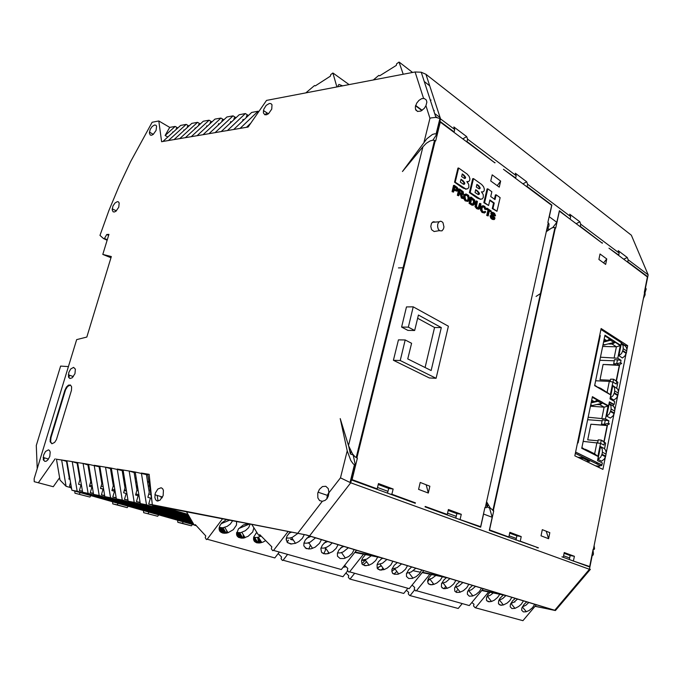 <?xml version="1.0" encoding="UTF-8"?>
<svg xmlns="http://www.w3.org/2000/svg" width="683" height="683" viewBox="0 0 683 683"><rect width="100%" height="100%" fill="white"/><g stroke="black" fill="none" stroke-linecap="round" stroke-linejoin="round"><path stroke-width="1.02" d="M492.776 218.389L490.872 215.538L491.222 217.621L492.81 219.226L494.415 219.482L495.047 218.09L492.477 214.342L492.443 213.318L493.758 213.497L494.765 215.529L495.448 215.93L495.491 215.461L494.569 213.344L492.648 212.285L491.794 212.78L491.7 214.155L494.338 217.937L493.988 218.714L492.776 218.389M495.448 215.93L494.031 215.589L493.698 214.189L492.503 213.258M493.613 219.559L492.178 219.345L490.701 218.031L490.095 215.854L490.872 215.538M493.357 218.697L493.433 217.45L490.906 213.95L491.162 212.678L492.204 212.379M467.454 201.425L465.072 200.708L463.544 198.309L463.8 195.099L465.61 194.04M463.031 198.625L461.665 194.416L463.501 194.211L463.202 191.786L459.574 189.037L458.088 195.227L458.831 195.739L459.488 192.99L460.436 193.639L462.101 197.985L463.031 198.625L461.358 198.053L460.453 194.655L459.369 193.494M462.357 194.689L461.913 194.792M473.012 205.233L471.688 205.088L469.008 203.312L470.459 197.191L471.202 197.122L469.75 203.252L473.14 205.25L474.83 203.893L474.668 200.042L471.202 197.122M456.79 191.189L454.041 190.079M478.903 208.136L478.143 208.204L479.517 203.483L480.26 203.423L479.039 207.982L477.519 207.871L476.478 206.3L477.443 201.459L476.725 200.964L475.727 206.01L477.408 208.639L478.783 209.169L479.765 208.537L480.977 203.918L480.26 203.423M478.467 209.143L476.666 208.699L475.069 206.608L475.983 201.024L476.725 200.964M486.211 209.476L484.939 206.59L483.547 205.788L482.164 205.984L481.131 209.135L482.685 212.242L484.409 212.985L485.724 212.003L485.058 211.32L483.624 212.037L482.241 210.782L481.882 208.742L482.719 206.736L484.486 207.043L485.468 209.186L486.211 209.476L484.725 209.237L484.23 207.606L482.872 206.642M483.718 212.063L485.058 211.32M484.051 212.959L481.942 212.302L480.508 209.997L480.823 206.77L482.531 205.788M466.378 189.089L462.587 187.808L454.511 182.224L457.917 168.095L458.669 168.009L455.262 182.148L465.763 188.969L467.761 188.747L468.854 187.159L468.726 184.333L466.873 181.567L468.658 181.618L469.682 180.491L469.904 178.741L469.11 176.342L467.129 174.088L458.669 168.009M467.77 181.746L467.129 181.832M480.875 199.274L477.238 198.036L469.4 192.615L472.713 178.664L473.456 178.596L470.143 192.546L480.226 199.129L482.147 199.009L483.299 197.489L483.214 194.57L481.421 191.863L483.06 191.932L484.145 190.779L484.367 189.054L483.59 186.698L481.669 184.495L473.456 178.596M482.241 192.025L481.652 192.102M435.199 222.12L433.253 221.736L431.485 223.324L430.785 226.372L431.579 229.659L434.115 231.537L439.528 230.632M464.218 195.953L464.986 199.735L466.54 201.135L467.932 201.425L469.17 200.503L469.656 198.753L468.538 195.338L466.037 193.963L463.475 196.021M464.978 196.482L466.122 194.868L468.12 195.816L468.897 198.07L468.06 200.35L467.027 200.529L465.678 199.624L464.978 196.482M467.078 200.546L467.872 199.632L468.111 197.515L467.377 195.884L465.917 194.928M461.921 191.471L462.912 192.922L462.024 193.81L459.659 192.282L460.154 190.241L461.921 191.471L460.035 190.745M462.664 193.699L461.921 193.767L462.075 192.589L461.179 191.539M472.909 199.154L474.011 200.204L474.403 201.741L473.891 203.782L472.798 204.337L470.647 203.03L471.757 198.352L472.909 199.154L471.637 198.847M472.696 204.311L473.635 201.357L472.166 199.214M455.612 190.583L457.567 191.103L458.156 188.918L457.158 187.407L454.297 185.366L452.795 191.59L453.546 192.111L454.161 189.584L455.612 190.583L454.869 190.659M456.321 187.637L457.448 189.251L457.158 190.147L456.432 190.216L454.332 188.85L454.869 186.63L456.321 187.637L454.75 187.133M457.158 190.147L456.415 190.207L456.611 188.824L455.578 187.705M463.134 180.799L464.824 183.035L464.5 184.137L463.441 184.214L460.299 182.13L460.982 179.279L463.134 180.799L460.863 179.8M464.133 175.258L465.601 177.341L465.26 178.365L464.474 178.468L461.631 176.598L462.271 173.934L464.133 175.258L462.143 174.455M464.483 178.468L464.73 176.812L463.39 175.335M463.655 184.29L463.936 182.54L462.391 180.875M478.757 185.674L480.183 187.714L479.876 188.704L478.945 188.781L476.324 187.022L476.947 184.384L478.757 185.674L476.828 184.905M477.784 191.146L479.432 193.332L479.133 194.399L478.074 194.501L475.035 192.486L475.701 189.669L477.784 191.146L475.581 190.181M478.262 194.57L478.544 192.837L477.041 191.214M479.842 188.73L479.073 188.824L479.381 187.364L478.015 185.75M589.557 568.777L590.402 569.502L589.446 569.298L592.246 555.279L592.955 555.245L593.459 554.126L593.006 549.73M644.931 292.99L646.212 289.02L645.315 287.441M188.44 515.204L152.326 504.703L306.624 535.071L555.04 610.354L535.02 606.333M490.121 592.263L488.157 594.338L486.424 597.608L486.509 600.297L488.379 601.697L491.521 601.458L494.364 600.152L497.608 597.488L499.785 594.304M511.849 597.36L509.749 600.716L507.119 603.089L503.414 604.967L500.178 605.147L498.453 603.499L498.744 600.519L500.058 598.206L503.269 595.038M534.678 604.284L532.569 607.58L529.24 610.397L526.089 611.806L523.349 611.9L521.675 610.15L521.897 607.836L524.109 604.259L526.772 601.885M515.298 598.402L512.6 600.809L510.389 604.438L510.184 606.786L511.917 608.562L515.008 608.399L518.679 606.547L521.3 604.19L523.409 600.861M528.855 602.517L525.944 605.189L522.29 606.914M471.868 602.508L473.959 604.31L473.532 605.932L475.112 607.657L522.939 620.702L536.326 604.779M510.739 603.576L514.171 602.09L517.56 599.093M505.975 595.61L502.577 598.607L498.906 600.152M486.774 596.635L490.266 595.303L493.297 592.938M406.342 590.24L408.682 592.357L408.255 593.903L409.655 595.516L458.216 608.502L462.263 603.593M455.962 592.204L457.294 590.078M445.658 586.304L444.36 588.541M432.51 584.75L433.253 583.538M427.592 581.745L429.368 579.44M431.571 574.574L428.676 578.014L427.72 580.371L428.036 583.282L430.307 584.759L433.91 584.409L436.924 582.975L440.27 580.149L442.405 576.811M455.868 580.388L453.802 583.863L450.37 586.859L447.237 588.353L443.523 588.626L441.397 586.859L441.542 583.589L443.933 579.824L446.426 577.647M481.43 588.14L479.355 591.555L475.94 594.492L472.593 596.028L469.323 596.148L467.385 594.253L467.514 591.777L469.759 587.969L472.585 585.451M459.736 581.557L456.876 584.102L454.622 587.969L454.801 591.154L456.526 592.417L459.633 592.366L463.322 590.727L466.745 587.764L468.811 584.307M475.547 586.356L471.637 589.711L467.753 591.111M412.08 585.1L414.683 587.448L414.222 589.164L415.785 590.957L416.502 590.693L469.332 605.59L483.274 588.695M454.835 587.354L459.002 585.894L462.92 582.522M449.969 578.595L446.033 581.984L441.577 583.495M427.968 579.525L431.929 578.416L435.891 575.462M345.922 572.994L348.757 575.684L348.296 577.314L349.739 579.013L403.73 593.476L407.93 588.276M395.124 569.084L391.735 571.193M377.255 568.316L381.071 565.481M366.669 561.844L363.074 564.824M394.176 573.899L396.823 571.389M383.086 568.247L381.029 570.066M368.598 565.311L368.931 565.012M487.09 506.112L487.389 507.153L489.489 507.973L489.668 507.238M365.507 554.596L362.417 558.352L361.495 560.939L362.118 564.115L364.901 565.669L369.051 565.165L372.252 563.595L375.676 560.572L377.733 557.063M392.862 561.281L390.855 564.892L387.372 568.017L384.094 569.631L379.799 570.04L377.17 568.154L377.084 564.568L378.502 561.793L382.326 558.088M421.684 570.023L419.652 573.575L416.186 576.64L412.301 578.399L408.699 578.484L406.436 576.409L406.445 573.746L408.724 569.673L411.721 567.001M397.224 562.604L394.193 565.311L391.905 569.451L392.281 572.883L394.27 574.275L398.027 574.19L401.971 572.388L405.454 569.289L407.469 565.712M415.776 568.23L411.328 571.953L406.581 573.276M344.616 565.379L347.843 568.427L347.331 570.245L348.876 572.123L349.602 571.833L409.219 588.644L423.759 570.646M392.025 569.016L397.105 567.658L401.561 563.919M386.954 559.488L382.489 563.253L377.067 564.636M361.683 560.12L366.745 559.087L371.245 555.749M278.177 553.572L281.592 556.995L281.08 558.72L282.429 560.47L283.086 560.188L342.986 576.717L347.707 570.74M346.102 566.779L343.182 567.189M325.339 547.732L325.364 550.421L323.913 553.401M308.81 548.995L310.406 545.154M417.672 211.662L416.869 211.909M297.873 533.039L322.316 501.348L325.099 500.383L327.063 498.59L328.344 496.071L328.967 492.733L340.476 477.81L347.195 450.831L350.823 460.555L353.213 463.868L355.416 465.345L351.779 480.098L415.298 503.294L415.409 502.833L413.872 502.773M340.476 477.81L350.738 482.779L355.075 465.217M248.279 115.384L245.41 113.566L227.439 130.538L248.066 127.038L266.566 100.392L415.119 72.005L421.24 72.227L425.927 74.251L440.578 118.885L436.779 134.261L434.84 133.791L432.433 134.5L426.781 138.854L402.466 171.51L422.922 146.743L348.501 445.589L352.488 453.836L354.981 456.731L357.38 458.165L352.069 479.671L377.178 488.849L375.633 488.806M453.538 131.981L454.101 131.904L454.69 129.488L440.134 118.586L435.916 117.356L431.127 117.903L429.991 118.347L424.083 142.073M358.276 449.081L358.549 447.988M422.282 189.976L422.043 190.95M239.477 521.94L305.728 534.857L376.649 556.363L355.134 552.035M187.953 514.359L164.176 507.435L239.357 522.102M425.91 105.652L426.875 102.066L426.269 99.949L424.109 98.454L421.616 98.702L418.91 100.384L416.69 103.107L415.341 106.838L415.495 109.28L417.492 111.431L420.856 111.073L424.288 108.315L425.91 105.652L429.991 118.347M326.79 498.931L327.294 495.371L328.993 492.084M322.316 501.348L319.584 500.571L317.843 497.941L317.732 493.169L319.354 489.37L322.436 486.552L325.808 486.253L328.275 488.584L328.967 492.733M433.936 111.269L434.2 110.518L433.526 110.014M108.58 235.37L106.753 234.491L104.473 238.444L103.432 238.521L99.949 235.37L108.981 210.466L119.218 185.844L130.615 161.606L152.096 122.274L158.789 120.993L169.7 127.397L165.132 135.465L167.839 137.027M124.793 485.237L125.476 484.443M126.184 489.643L125.484 489.95M226.636 519.439L221.625 522.999L219.619 526.132L219.491 530.563L220.242 531.69L222.752 533.099L228.071 532.757L233.338 529.684L236.463 525.099L236.54 521.556M253.88 527.822L252.667 531.972L248.1 536.368L243.242 538.144L238.435 537.325L236.77 535.156L236.557 533.722L238.435 528.89L243.285 524.937L248.356 523.579M271.86 546.87L270.502 545.427M286.664 538.016L286.22 539.963M256.757 532.356L253.803 536.864L253.598 539.476L254.631 541.551L256.74 542.772L259.472 542.985L262.912 542.106L265.661 540.577M186.348 511.584L194.228 525.167L195.329 524.638L205.788 535.907L205.224 537.734L206.454 539.527L207.188 539.254L274.831 557.909L279.364 552.035M254.861 537.7L253.675 537.35L257.107 537.564L261.196 536.087M250.234 523.981L248.706 527.583L245.393 530.734L240.8 532.663L236.694 532.45M219.234 527.396L222.769 527.822L227.132 526.439L230.291 524.143L232.724 520.625M305.856 92.888L314.564 85.512L315.324 85.93L330.41 76.112L330.76 74.584L332.886 72.996L336.898 86.954M338.076 86.732L338.145 85.264L339.024 84.427L342.721 85.845M598.974 467.479L599.332 465.695L601.766 465.447L602.389 462.954L597.531 460.564L598.351 456.543L581.788 448.313L592.392 396.661L598.846 400.4L598.086 401.254L591.111 402.91M643.429 298.539L645.111 294.843L645.094 293.349L644.317 292.444L647.416 276.931L609.005 248.219L618.738 255.083L619.165 253.009L580.763 224.169L580.294 226.321L602.304 243.208L559.411 211.141L555.689 228.113L554.075 227.465L551.804 227.926L546.255 231.725M486.595 501.826L490.206 507.964L493.698 510.91L489.532 529.931L508.852 537L507.358 536.915M572.038 560.53L589.651 566.548L593.083 549.363L594.048 549.533L594.526 548.816L594.15 545.708M596.515 400.648L598.863 400.306L602.594 402.398L602.244 403.081L601.74 403.371L598.001 401.28M598.069 387.304L600.792 388.396L601.091 389.361L594.654 385.647L605.01 335.191L611.319 339.238L610.542 340.194L603.601 342.081M600.835 388.422L604.797 390.941L604.805 391.504L601.091 389.361M599.708 335.362L600.237 335.584L578.091 442.968L577.562 442.704M585.143 449.252L588.037 450.541L588.396 451.6M588.012 450.532L591.913 452.488L592.212 453.495M608.724 339.741L611.319 339.238L614.948 341.577L614.546 342.311L602.969 345.154M577.997 457.311L581.831 457.601L588.396 460.812L586.757 461.554M581.464 458.993L582.932 458.139L580.661 458.6M582.932 458.139L581.583 458.003L582.104 457.738M606.077 454.118L602.372 452.248L602.21 449.013L600.511 446.597L604.216 448.483L605.573 450.08L606.214 452.692L605.642 456.295L604.318 459.096L601.663 461.179L597.932 459.343L600.605 457.251L601.971 454.255L605.676 456.116M614.316 413.036L612.975 415.981L610.32 418.107L606.666 416.092L609.057 414.308L610.67 411.004L614.316 413.036L614.709 411.072L611.072 409.032L610.67 411.004M614.709 411.072L614.76 408.776L613.727 406.445L609.193 403.559L610.901 405.873L611.072 409.032M626.772 350.951L623.22 348.68L623.041 345.624L621.334 343.447L625.201 345.957L626.431 347.519L626.892 349.594L626.379 352.915L624.8 356.108L622.418 357.943L618.858 355.698L621.521 353.504L622.836 350.61L626.379 352.872M618.328 393.024L614.717 390.915L614.546 387.782L612.839 385.511L617.808 389.131L618.457 391.641L617.927 395.022L616.612 397.899L613.957 400.042L610.329 397.967L612.992 395.816L614.324 392.87L617.936 394.979M590.744 404.669L592.366 405.565L590.556 405.591M546.357 231.247L548.936 225.979L548.953 223.751L547.886 222.445L551.668 205.344L503.422 169.282L515.699 177.99L516.22 175.702L467.573 139.161L467.001 141.552L494.944 162.938L440.313 122.095L435.652 140.98L433.278 140.092L430.059 140.92L426.397 143.268L422.922 146.743M458.643 519.123L480.661 526.687L484.896 507.503L486.279 507.725L487.013 506.641L486.527 502.133M161.077 487.764L157.833 489.037L155.331 493.143L154.836 497.608L155.622 499.811L157.107 500.946L160.01 500.246L163.152 495.568L163.442 490.334L162.52 488.584L161.077 487.764M50.457 437.538L50.149 441.73L51.874 443.745L54.649 442.388L56.416 439.562L71.433 390.343L71.613 386.826L70.469 385.05L68.505 385.161L66.413 387.107L64.902 390.224L50.457 437.538L50.96 437.701L50.619 441.747L51.874 443.745M117.339 201.622L114.975 202.988L112.96 206.035L112.166 209.818L113.113 211.841L114.437 212.003L116.016 211.149L118.722 207.214L119.192 202.988L118.381 201.827L117.339 201.622M269.384 103.449L266.225 105.387L263.851 109.195L263.399 112.832L264.876 114.787L266.635 114.753L268.624 113.6L271.74 109.067L271.962 104.755L270.946 103.62L269.384 103.449M154.606 125.006L152.232 126.466L150.209 129.446L149.372 133.117L150.303 135.106L151.635 135.251L153.257 134.397L156.074 130.487L156.595 126.253L155.955 125.271L154.606 125.006M73.619 367.352L70.699 369.025L68.804 372.466L68.479 376.862L69.931 378.519L72.253 377.759L74.951 373.686L75.386 369.119L73.619 367.352M48.467 449.858L45.505 451.429L43.592 455.006L43.302 459.633L44.788 461.384L46.299 461.17L47.904 459.872L49.774 456.475L50.243 452.172L49.611 450.567L48.467 449.858M70.486 385.058L67.634 386.39L65.611 389.745L50.96 437.701M437.752 224.203L437.607 226.807L438.341 229.223L439.758 230.786L441.986 230.82L443.48 228.942L443.941 226.884L442.994 222.769L441.773 221.523L440.356 221.19L438.657 222.231L437.752 224.203M413.932 223.785L414.658 222.906M411.209 237.821L410.457 237.863M373.217 80.013L378.809 75.412L379.68 75.847L396.302 65.355L396.652 63.75L399.06 62.042L403.192 74.285M430.384 100.333L431.033 100.034M290.386 531.869L287.073 536.001L286.22 538.861L287.236 542.345L290.668 543.975L295.474 543.284L298.872 541.534L302.356 538.289L304.276 534.576M321.428 539.621L319.516 543.361L315.179 547.151L310.85 548.876L306.283 548.594L303.867 545.854L303.909 543.079L305.31 540.031L309.433 535.984M354.178 549.55L352.223 553.23L348.723 556.44L344.147 558.481L340.168 558.506L337.522 556.235L337.368 553.35L338.862 550.046L342.866 546.118M326.397 541.124L322.333 545.111L320.848 548.466L321.48 552.197L323.785 553.734L327.951 553.7L332.595 551.608L336.104 548.372L338.042 544.658M348.287 547.766L343.301 551.847L340.424 552.88L337.453 552.999M251.651 524.313L258.592 535.241L259.813 534.704L271.877 546.81L271.305 548.748L272.73 550.677L273.55 550.396L341.355 569.511L356.526 550.259M320.925 548.133L323.819 548.125L326.645 547.228L329.693 545.367L332.16 542.874M315.563 537.837L310.048 542.217L307.051 543.164L303.901 543.122M286.365 537.939L289.37 538.11L292.367 537.308L297.916 533.338M494.116 218.62L493.382 218.671M492.008 212.515L491.265 212.575M465.012 194.39L464.269 194.459M467.42 200.324L468.162 200.256M472.867 204.183L473.609 204.123M484.682 211.85L483.94 211.909M482.019 206.104L481.276 206.155M464.517 178.442L465.26 178.365M463.757 184.214L464.5 184.137M478.365 194.493L479.099 194.424M380.183 363.484L379.432 363.45M493.16 217.049L493.894 216.989M494.031 215.589L494.765 215.529M592.246 555.279L589.685 566.975L561.913 556.833M573.498 560.641L574.386 556.278L564.278 552.53L563.381 556.935M518.739 541.073L520.233 541.158L521.214 536.556L509.86 532.339L508.852 537M520.233 541.158L538.486 547.834L537 547.74M460.163 519.2L461.264 514.316L448.398 509.544L447.271 514.487L425.193 506.41L425.082 506.871L480.695 527.174L483.607 514.017L492.161 517.27L489.301 530.315L538.486 547.834M390.352 494.185L391.897 494.236L393.135 489.045L378.45 483.598L377.178 488.849M391.897 494.236L415.409 502.833M554.767 610.278L589.446 569.298L350.738 482.779L309.578 535.899M458.831 195.739L457.345 195.295L458.822 189.106L459.574 189.037M453.546 192.111L452.052 191.658L453.546 185.443L454.297 185.366M491.179 211.841L491.342 211.124L487.15 208.213L486.979 208.921L488.729 210.133L487.491 215.461L488.191 215.939L489.429 210.62L491.179 211.841L489.318 211.115M488.191 215.939L486.748 215.512L487.995 210.193L486.245 208.981L486.407 208.264L487.15 208.213M496.968 211.303L500.118 197.669L496.165 194.843L495.047 199.624L490.71 196.542L491.828 191.744L487.824 188.875L484.597 202.655L488.627 205.472L489.924 199.914L494.27 202.979L492.981 208.52L496.968 211.303L492.247 208.571L493.536 203.039L489.805 200.418M488.627 205.472L483.854 202.714L487.081 188.943L487.824 188.875M494.432 199.18L495.423 194.903L496.165 194.843M548.586 538.699L541.004 535.813L542.285 529.709L549.849 532.638L548.586 538.699L546.263 531.246M500.673 181.106L499.273 187.159L490.727 180.961L492.153 174.857L500.673 181.106L497.224 185.674M417.612 318.287L434.584 327.507L425.057 367.514M393.434 360.265L400.204 360.53L405.198 339.997L398.428 339.844L393.434 360.265L429.359 377.93L436.087 378.28L448.347 326.235L413.258 306.863L406.487 306.889L401.561 327.046L407.896 330.384L414.658 330.487L418.389 315.059L441.32 327.592L434.584 327.507M428.301 493.024L418.568 489.327L420.173 482.463L429.88 486.219L428.301 493.024L426.209 484.802M605.565 456.056L602.893 469.375L574.864 455.792L601.125 328.497L627.703 345.7L626.892 349.713M626.277 352.804L626.157 353.367M626.012 354.101L618.457 391.76M617.825 394.911L617.705 395.508M617.56 396.225L614.845 409.8M614.205 412.976L606.214 452.82M606.786 258.908L605.65 264.372L598.897 259.472L600.05 253.965L606.786 258.908L603.618 262.904M460.018 193.972L460.76 193.904M457.345 195.295L458.088 195.227M461.358 198.053L462.101 197.985M469.008 203.312L469.75 203.252M452.052 191.658L452.795 191.59M484.725 209.237L485.468 209.186M486.245 208.981L486.979 208.921M487.995 210.193L488.729 210.133M486.748 215.512L487.491 215.461M493.536 203.039L494.27 202.979M483.854 202.714L484.597 202.655M492.247 208.571L492.981 208.52M454.511 182.224L455.262 182.148M465.516 189.148L466.267 189.08M480.081 199.334L480.823 199.265M469.4 192.615L470.143 192.546M645.648 287.406L648.167 274.788L628.198 259.796L627.779 261.845L647.578 276.658L645.461 287.261M647.578 276.658L647.057 276.666M627.259 261.862L627.779 261.845M597.838 462.929L597.574 464.244M597.224 465.985L597.104 466.566M569.639 558.011L563.612 555.8M488.601 591.948L475.812 607.418M487.005 600.989L489.771 601.791M499.051 604.498L501.749 605.283M414.743 589.796L410.295 595.286M495.593 500.332L495.209 499.922M596.601 462.323L596.327 463.637M403.832 267.693L398.42 267.89M536.07 296.413L540.39 293.622M404.806 263.766L404.567 261.709M535.122 606.214L555.305 610.534L506.351 595.696L481.78 590.505M628.198 259.796L627.242 257.5L623.707 259.207M627.242 257.5L618.217 250.695L619.165 253.009M541.935 289.003L541.474 289.003M540.441 293.707L540.688 294.134M618.738 255.083L618.209 255.101M601.851 242.866L602.38 242.841M516.331 538.443L509.117 535.796M429.855 574.215L416.502 590.693M428.565 583.931L431.665 584.844M442.089 587.884L445.111 588.763M364.602 560.717L362.878 562.894M354.665 573.259L350.328 578.74M381.362 565.883L378.493 567.163M494.202 506.675L493.818 506.24M493.911 507.973L493.536 507.537M548.014 261.256L547.484 261.606M551.949 243.31L551.42 243.669M552.316 241.645L551.787 242.004M548.372 259.634L547.843 259.984M580.294 226.321L579.756 226.355M576.179 223.674L579.824 221.796L580.763 224.169M579.824 221.796L569.724 214.197L570.664 216.579L527.583 184.231L527.071 186.493L551.873 205.054L549.286 216.75L556.833 222.282L559.377 210.671L569.648 218.791M430.273 579.636L429.137 579.389M482.01 590.223L502.671 594.577L447.698 577.903L422.162 572.627M183.309 521.863L182.293 523.238L191.419 525.816L192.435 524.459M191.419 525.816L177.862 522.316L177.623 520.25M143.456 510.534L143.661 512.651L157.679 516.271L158.704 514.871M149.09 512.139L148.057 513.548M492.161 517.27L489.506 507.973M551.326 205.088L551.873 205.054M456.244 516.391L447.57 513.206M363.552 554.203L349.602 571.833M362.656 564.704L366.173 565.729M377.955 569.17L381.37 570.168M392.827 573.507L394.945 574.13M361.819 563.629L362.297 564.295M382.898 558.259L380.986 559.112M287.603 554.357L283.086 560.188M327.84 553.281L328.873 552.829M433.876 222.206L434.499 221.762M408.511 248.749L407.862 248.356M487.969 504.532L487.389 507.153M552.675 227.644L556.833 222.282M549.26 229.3L548.739 228.925L548.551 229.795M182.293 523.238L177.862 522.316M143.661 512.651L157.679 516.271M366.071 561.016L362.255 560.231M570.664 216.579L570.185 218.756M527.071 186.493L526.525 186.544M522.922 183.855L526.678 181.78L527.583 184.231M526.678 181.78L515.315 173.234L516.22 175.702M420.591 572.303L413.172 570.766M363.433 560.094L365.755 560.581M422.435 572.286L443.549 576.648L381.362 557.789L354.81 552.436M148.655 481.703L147.502 481.506M355.416 465.345L353.171 455.04L350.413 453.964L348.782 446.46M347.195 450.831L340.254 418.585L348.501 445.589M351.028 451.489L350.413 453.964M432.937 140.109L436.779 134.261M454.101 131.904L440.27 121.557L437.077 134.474M454.69 129.488L453.836 126.944L466.702 136.634L467.573 139.161M387.987 491.342L377.511 487.491M434.678 142.756L434.542 142.32M421.863 110.518L415.546 105.805M417.825 111.525L415.819 110.04M431.955 153.786L431.332 153.342M432.296 152.429L431.673 151.985M147.784 474.83L146.41 474.6L149.227 492.392L147.827 497.309L150.397 498.069L148.706 504.054L152.514 504.797M135.371 472.773L134.141 472.568L136.95 490.146L135.558 495.004L138.128 495.756L136.438 501.663L140.1 502.381M123.264 470.775L122.172 470.596L124.972 487.952L123.589 492.75L126.15 493.502L124.468 499.333L127.986 500.016M111.466 468.82L110.492 468.658L113.293 485.818L111.918 490.556L114.462 491.299L112.789 497.062L116.178 497.719M99.94 466.916L99.095 466.779L101.887 483.735L100.521 488.413L103.056 489.148L101.391 494.842L104.704 495.79M92.376 487.141L89.388 486.322L90.754 481.703L87.962 464.935L88.696 465.055M81.388 485.067L78.528 484.273L79.885 479.714L77.094 463.142L77.725 463.245M70.033 479.381L68.881 479.048L69.256 477.767L66.482 461.384L67.002 461.469M152.326 504.703L149.176 474.318L141.415 473.037L146.461 504.797L140.288 503.584L190.045 517.962M172.56 132.741L172.816 131.879L173.243 132.126M195.722 128.216L195.193 127.9L194.868 129.01M235.9 117.621L233.031 115.828L226.952 116.938L209.032 133.663L168.462 140.553L186.22 124.383L188.943 126.005M243.822 119.892L243.046 119.397L242.559 121.087M245.41 113.566L239.187 114.701L221.232 131.597L209.032 133.663M231.383 122.044L230.675 121.6L230.231 123.128M207.35 126.201L206.753 125.843L206.394 127.089M219.234 124.144L218.577 123.743L218.176 125.126M157.184 495.465L158.055 501.04M158.934 506.624L159.037 507.256L152.71 506.018L152.505 504.754M152.002 501.57L147.665 474.07M140.288 503.584L135.251 472.021L129.164 471.022L134.201 502.389L128.182 501.211L190.796 519.251M134.141 472.568L129.164 471.022L117.211 469.059L122.24 500.05L191.155 519.874M122.24 500.05L116.366 498.897L111.346 468.094L105.549 467.138L110.569 497.762L191.855 521.078M110.492 468.658L105.549 467.138L94.169 465.268L99.18 495.525L93.588 494.432L192.854 522.794M146.41 474.6L135.251 472.021M99.095 466.779L88.577 464.346L93.588 494.432M184.359 130.188L183.881 129.907L183.59 130.897M87.962 464.935L83.061 463.433L88.577 464.346M56.441 459.232L66.883 460.777L71.869 490.181L194.092 524.928M77.094 463.142L72.21 461.648L77.606 462.536L82.6 492.281L88.064 493.348L193.169 523.349M122.172 470.596L111.346 468.094M186.22 124.383L180.654 125.399L162.921 141.501L161.589 141.722L158.789 120.993M66.482 461.384L61.615 459.907L66.106 486.305L70.793 487.645M169.7 127.397L175.147 126.406L165.132 135.465M110.996 257.722L102.757 254.4L108.896 234.32L106.753 234.491M104.473 238.444L107.231 239.759M103.432 238.521L107.077 240.262M440.168 117.638L434.661 113.506M440.304 119.969L439.69 119.508M436.983 117.485L435.626 116.46M219.422 530.392L225.629 532.159M226.585 532.433L227.9 532.808M236.847 535.37L242.226 536.906M243.191 537.18L245.095 537.726M253.794 540.21L257.013 541.132M258.012 541.414L261.734 542.481M93.392 493.28L90.267 492.674L93.443 493.587M91.923 487.056L90.267 492.674M102.757 254.4L111.346 256.577L86.861 337.086L76.684 339.639L34.15 478.698L34.27 481.711L53.291 486.723L59.617 477.784M69.581 375.215L68.829 377.682M44.378 457.806L43.601 460.368M37.224 468.64L36.25 445.529L60.659 366.114L68.445 366.592M34.27 481.711L53.291 486.723M462.852 138.939L466.702 136.634M494.483 162.597L495.038 162.537M66.883 460.777L72.21 461.648L77.205 491.222L71.869 490.181M71.647 488.874L69.564 485.869L70.562 482.505M188.815 126.116L187.492 126.355L187.099 127.687M162.921 141.501L168.462 140.553M177.811 127.977L175.147 126.406M177.631 128.139L176.419 128.361L176.06 129.565M233.714 129.471L251.711 112.413L258.08 111.252L240.066 128.395M248.646 115.316L246.7 115.675L246.111 117.724M258.08 111.252L258.737 111.671M74.806 491.009L74.942 493.22L89.891 497.087L90.959 495.602M80.312 492.58L79.245 494.074M111.534 469.255L110.535 468.948M221.232 131.597L227.439 130.538M467.001 141.552L466.438 141.629M246.503 127.303L250.601 123.384M263.356 111.192L263.792 110.774M266.951 112.823L264.893 114.795M185.452 137.667L203.286 121.258L209.1 120.199L191.249 136.685M200.247 124.058L198.813 124.315L198.377 125.774M103.611 489.173L100.555 488.285M92.154 485.835L89.746 485.126M79.843 479.85L80.543 480.055M90.387 482.949L91.744 483.342M101.195 486.117L103.201 486.706M112.26 489.361L114.223 489.942M68.522 470.442L67.993 470.28M79.305 476.29L79.945 476.478M90.404 479.568L91.155 479.79M101.758 482.932L102.621 483.188M113.156 486.305L114.377 486.663M257.653 537.495L258.789 537.82M139.067 495.935L138.128 495.756M136.438 501.663L140.16 502.739M174.063 139.605L191.846 123.35L197.532 122.308L179.723 138.64M200.315 123.99L197.532 122.308M236.13 117.578L234.312 117.903L233.774 119.798M223.896 119.79L222.214 120.088L221.71 121.83M209.1 120.199L211.943 121.941L210.381 122.223L209.912 123.819M118.159 503.337L117.109 504.788L127.192 507.64L128.233 506.205M127.192 507.64L112.755 503.909L112.575 501.749M117.109 504.788L112.755 503.909M74.942 493.22L89.891 497.087M309.1 543.224L307.905 542.976M293.323 540.04L290.727 539.51M197.105 135.695L214.983 119.124L220.933 118.039L203.039 134.688M99.18 495.525L192.529 522.239M219.252 529.88L225.288 531.613M226.483 530.162L226.816 532.048L227.806 532.33M236.694 534.874L241.884 536.36M243.421 536.795L244.83 537.205M253.649 539.724L256.671 540.586M258.259 541.047L261.393 541.943M38.504 482.54L55.161 458.848M425.927 74.251L631.357 235.2L648.167 274.788M66.106 486.305L60.002 480.081L56.407 459.053M219.226 527.438L223.512 528.676M236.694 532.467L240.092 533.449M257.841 538.563L259.574 539.058M128.182 501.211L123.145 470.032M126.961 493.655L126.15 493.502M124.468 499.333L128.045 500.366M136.199 485.425L137.701 487.38M150.226 490.292L148.851 490.044M137.812 488.055L136.583 487.833M138.888 494.791L135.874 493.903M126.56 491.154L124.246 490.471M113.882 491.128L114.659 488.439M515.699 177.99L515.144 178.041M223.793 119.807L220.933 118.039M189.259 516.613L152.71 506.018M151.481 498.274L150.397 498.069M152.574 505.181L148.706 504.054M193.793 524.416L77.205 491.222M189.661 517.296L146.461 504.797M259.95 539.664L257.926 539.083M255.237 538.306L253.589 537.828M240.467 534.055L236.608 532.945M223.887 529.291L219.141 527.925M116.366 498.897L191.505 520.48M219.098 528.411L224.246 529.888M236.566 533.423L240.834 534.652M243.148 535.318L243.771 535.498M253.538 538.298L255.604 538.896M258.012 539.587L260.325 540.253M259.181 538.452L257.747 538.033M223.136 528.044L222.445 527.848M190.42 518.61L134.201 502.389M260.18 542.891L254.366 541.235M243.421 538.119L237.445 536.411M226.193 533.21L220.046 531.451M193.485 523.887L82.6 492.281M88.064 493.348L83.061 463.433L77.606 462.536M82.404 491.145L79.399 490.556L82.455 491.427M81.046 485.007L79.399 490.556M219.67 530.913L225.953 532.697M226.355 532.817L227.106 533.03M237.086 535.882L242.559 537.436M242.96 537.555L244.309 537.939M254.025 540.714L257.346 541.662M257.773 541.781L261.051 542.72M115.154 491.427L114.462 491.299M116.23 498.052L112.789 497.062M260.684 540.825L258.097 540.082M255.971 539.476L253.53 538.767M244.13 536.078L243.242 535.822M241.193 535.233L236.557 533.901M227.115 531.195L226.645 531.058M224.605 530.478L219.106 528.898M110.569 497.762L104.84 496.635L99.82 466.199M103.628 489.259L103.056 489.148M101.391 494.842L104.653 495.474M104.84 496.635L192.196 521.667M219.149 529.385L224.955 531.05M226.73 531.562L227.465 531.767M236.6 534.388L241.543 535.805M243.327 536.317L244.488 536.642M253.564 539.246L256.33 540.04M258.183 540.569L261.043 541.388M188.858 515.913L159.037 507.256M514.905 602.022L514.436 601.919M290.625 539.049L292.981 539.527M233.031 115.828L215.094 132.639M222.667 518.662L207.188 539.254M288.499 540.176L287.031 542.089M220.31 531.758L225.646 533.278M237.701 536.71L242.892 538.187M254.614 541.525L259.66 542.968M222.982 527.797L226.193 533.099M255.835 533.329L257.047 532.817M249.901 523.904L238.7 528.557M229.812 520.062L221.079 523.648M616.758 387.867L617.884 382.275L616.373 381.097L619.72 364.466L621.667 363.441L620.557 362.75L616.681 363.783L619.558 365.277M613.138 405.847L613.419 404.481L614.128 404.524L614.717 401.578L609.987 398.881L610.781 394.945L604.805 391.504M604.523 448.731L605.642 443.173L604.131 441.892L607.554 424.886L609.509 423.904L608.374 423.289L608.869 420.805L605.471 418.944L608.058 406.12L604.139 407.145L590.428 406.24M627.703 345.7L625.244 345.641L621.257 343.062M564.124 553.315L570.143 555.544L569.332 559.539M509.68 533.167L516.886 535.839L515.989 540.065M614.683 341.568L620.804 345.333L621.342 342.678L600.92 329.479M589.651 566.548L588.2 566.438M574.386 556.278L570.143 555.544M516.886 535.839L521.214 536.556M493.425 510.192L493.126 509.398M616.39 380.994L613.556 379.27L617.884 382.275M620.557 362.75L621.043 360.325L614.512 359.591L613.684 363.68L615.733 364.935L603.106 364.474L619.276 365.388L616.168 380.824M620.804 345.333L614.828 341.944M602.705 346.426L616.382 346.759L620.258 345.718L615.17 342.157M620.258 345.718L617.731 358.251L600.502 357.183M621.043 360.325L617.731 358.251M621.334 343.447L618.858 355.698M598.077 343.72L598.556 343.737M608.843 343.967L612.113 344.036L615.118 342.414M605.642 443.173L604.489 442.575L603.985 445.085L600.545 443.318L597.915 456.321L592.52 453.649M600.511 446.597L597.932 459.343M587.653 419.746L602.107 420.848M598.077 440.757L587.687 439.826L590.889 424.194L603.55 425.193L601.458 424.066L602.304 419.883L608.869 420.805M588.165 417.236L605.471 418.944M583.47 416.886L582.992 416.852M600.545 443.318L583.214 441.346M578.518 440.919L578.04 440.876M599.862 360.291L614.273 360.778M603.106 364.474L599.981 379.757L610.329 380.243M590.496 380.499L590.966 380.525M595.661 380.747L609.356 381.404L612.916 382.07L616.271 384.059L616.766 381.609M595.337 357.013L595.815 357.03M601.894 418.252L604.139 407.145L599.759 404.703L596.857 404.515M585.732 405.933L585.254 405.898M605.309 420.113L604.464 424.305L608.374 423.289M601.458 424.066L604.464 424.305L607.127 425.731L603.943 441.534L601.262 440.142L598.257 439.878L597.676 442.746M590.889 424.194L607.4 425.629M596.959 442.601L594.671 453.853L591.871 452.462M600.613 443.352L601.262 440.142L604.489 442.575M610.073 381.541L610.559 379.125L613.556 379.27L612.984 382.104M613.684 363.68L616.681 363.783L617.509 359.685M588.251 391.35L588.729 391.376M609.876 394.424L607.127 392.401L609.356 381.404M612.113 344.036L616.382 346.759L614.179 357.61M597.548 346.307L598.026 346.315M595.516 465.797L599.23 466.199M582.923 458.148L589.48 461.324L587.764 461.102M599.734 335.259L600.237 335.584M602.244 402.381L608.596 405.779L609.39 401.835L614.128 404.524M581.788 448.304L587.081 450.942L581.95 447.519M586.168 403.824L585.69 403.79M591.393 401.536L594.423 401.724L591.666 400.187M597.915 456.321L594.671 453.853M508.101 443.276L507.64 443.233M610.363 394.706L612.916 382.07M594.739 385.255L599.452 388.414M588.618 389.122L589.19 389.156M604.831 391.077L607.127 392.401M604.233 339.007L606.914 340.723L603.892 340.663M521.163 383.709L520.702 383.684M609.33 402.159L613.419 404.481M599.759 404.703L602.833 402.893L608.596 405.779M598.146 400.264L592.323 396.985M610.602 339.229L604.933 335.584M600.126 336.13L599.648 336.104M586.509 402.159L586.031 402.125M608.058 406.12L602.782 403.158M594.423 401.724L597.446 400.161L592.272 397.258M609.193 403.559L606.666 416.092M516.8 403.61L516.382 403.397M511.089 429.667L510.628 429.624M612.839 385.511L610.329 397.967M588.37 390.787L588.848 390.813M606.914 340.723L609.979 338.828M604.882 335.848L609.919 339.084M529.538 345.513L529.129 345.274M524.083 370.399L523.622 370.382M602.372 452.248L601.971 454.255M623.22 348.68L622.836 350.61M614.717 390.915L614.324 392.87M592.366 405.565L601.74 403.371M591.324 401.877L592.477 401.604M603.806 341.073L605.232 340.689M448.202 510.423L456.867 513.633L455.851 518.107M378.22 484.529L388.687 488.405L387.551 493.16M357.064 457.149L356.628 455.749M439.775 122.12L439.041 122.155M480.661 526.687L479.15 526.61M447.271 514.487L445.751 514.419M461.264 514.316L456.867 513.633M388.687 488.405L393.135 489.045M409.621 244.275L408.861 244.318M388.431 330.094L387.671 330.085M413.258 306.863L408.323 327.131L414.658 330.487M408.323 327.131L401.561 327.046M405.198 339.997L411.559 343.284L407.785 358.882L431.144 370.553L441.32 327.592M386.091 339.562L385.34 339.545M400.204 360.53L436.087 378.28M288.132 531.425L273.55 550.396M340.74 547.834L343.933 546.443M287.765 542.857L291.769 544.027M305.199 547.945L309.092 549.081M322.128 552.88L325.902 553.981M323.99 543.105L327.678 541.517M310.944 536.445L306.752 538.23M291.607 532.108L289.011 533.201M493.015 213.548L493.758 213.497M491.905 219.166L492.639 219.115M493.578 218.312L494.313 218.261M491.359 215.025L492.101 214.974M490.915 213.207L491.658 213.147M593.399 549.491L644.607 292.648M555.339 227.857L493.305 510.756M485.306 507.665L548.244 222.709M435.199 140.655L356.859 457.969M465.396 200.956L466.139 200.887M468.043 199.077L468.786 199.018M466.745 195.295L467.496 195.236M460.923 196.26L461.665 196.192M462.135 193.366L462.886 193.298M459.608 193.656L460.351 193.588M470.988 204.678L471.731 204.618M473.532 202.817L474.275 202.757M473.071 199.991L473.814 199.923M456.261 188.243L457.004 188.175M456.662 189.729L457.405 189.652M475.155 204.541L475.897 204.482M476.666 208.699L477.408 208.639M478.698 206.983L479.44 206.923M483.598 206.992L484.332 206.932M482.292 212.567L483.035 212.507M480.516 207.641L481.259 207.589M461.87 187.355L462.613 187.287M463.808 188.491L464.551 188.423M464.807 177.862L465.55 177.785M464.047 183.65L464.79 183.582M478.424 198.702L479.167 198.633M476.538 197.6L477.28 197.541M478.655 193.929L479.398 193.87M479.398 188.218L480.14 188.149M415.119 72.005L423.58 98.378M149.577 486.176L148.177 485.75M136.899 482.318L135.635 481.933M112.447 474.881L111.457 474.583M100.666 471.296L99.795 471.031M89.157 467.795L88.406 467.565M77.913 464.372L77.273 464.184M258.405 543.019L255.365 542.148M241.603 538.238L238.478 537.35M224.331 533.321L221.113 532.407M195.867 525.227L195.065 524.996M196.32 525.705L194.766 525.261M349.09 84.624L333.295 73.252M600.895 465.866L575.351 453.41M575.632 452.069L601.988 464.961M614.102 342.55L610.465 340.219M604.771 345.06L603.191 344.061M64.902 390.224L65.389 390.394M429.709 85.776L424.28 81.559M412.583 72.492L399.453 62.315M260.454 535.344L259.523 535.071M261 535.89L259.181 535.361M590.197 569.52L555.492 610.517M522.341 606.897L526.337 611.737M511.021 603.507L515.008 608.399M499.418 600.033L503.414 604.967M487.534 596.472L491.521 601.458M468.897 590.889L472.884 595.943M456.244 587.09L460.222 592.195M443.258 583.197L447.237 588.353M429.94 579.201L433.91 584.409M409.023 572.917L412.976 578.202M394.791 568.64L398.727 573.976M380.166 564.235L384.094 569.631M365.14 559.719L369.051 565.165M345.419 566.13L345.905 566.839M350.02 482.505L354.383 464.858M439.946 118.475L436.13 133.928M421.24 72.227L435.916 117.356M318.005 492.17L327.294 495.371M422.154 110.322L415.64 105.464M148.971 482.343L147.571 481.916M136.276 478.45L135.021 478.066M111.807 470.937L110.817 470.63M100.008 467.317L99.137 467.044M78.485 471.381L79.117 471.569M89.593 474.702L90.344 474.933M100.964 478.109L101.827 478.365M112.601 481.592L113.591 481.891M124.528 485.161L125.646 485.493M162.067 497.933L160.992 497.608M150.909 494.603L148.774 493.971M138.256 490.829L136.873 490.42M125.911 487.158L124.793 486.817M258.439 537.265L261.76 542.515M241.85 532.407L245.146 537.709M224.809 527.404L228.071 532.757M554.938 227.635L492.87 510.551M598.829 400.46L602.56 402.552M578.04 442.943L600.186 335.549M575.607 452.172L601.962 465.063M611.285 339.383L614.913 341.722M601.808 454.895L605.522 456.748M610.525 411.61L614.171 413.633M626.251 353.418L622.7 351.156M617.799 395.559L614.179 393.459M434.55 140.305L356.167 457.627M48.519 459.053L43.114 457.422M73.371 376.598L68.317 374.754M153.316 134.346L149.415 132.109M268.419 113.771L263.459 110.561M116.332 210.868L112.191 208.793M50.533 439.929L50.03 439.767M162.545 497.062L154.913 494.782M439.015 221.847L432.245 222.325M341.483 552.59L345.359 558.131M325.356 547.732L329.215 553.324M308.767 542.72L312.592 548.381M291.675 537.564L295.474 543.284"/></g></svg>
